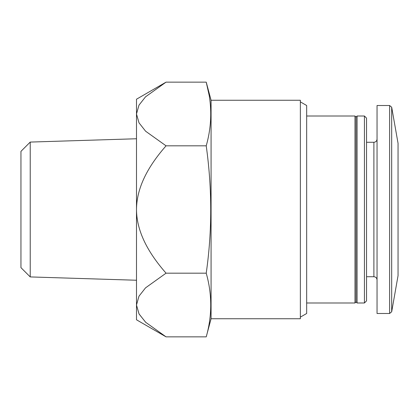 <?xml version="1.0" encoding="UTF-8"?>
<svg xmlns="http://www.w3.org/2000/svg" width="419" height="419" viewBox="0 0 419 419"><rect width="100%" height="100%" fill="white"/><g stroke="black" fill="none" stroke-linecap="round" stroke-linejoin="round"><path stroke-width="0.63" d="M300.36 317.131L306.666 313.491L306.666 105.509L300.36 101.869M391.686 107.243L391.686 311.757L398.05 275.676L398.05 143.324L391.686 107.243L389.618 105.509L377.042 105.509L377.042 313.491L389.618 313.491L389.618 105.509M364.436 302.989L366.536 300.884L366.536 118.116L364.436 116.011L357.082 116.011L357.082 302.989L364.436 302.989L364.436 116.011M357.082 302.989L356.035 301.937L356.035 117.063L357.082 116.011M356.035 301.937L354.982 302.989L354.982 116.011L306.666 116.011M211.076 318.744L211.076 100.256L300.36 100.256L300.36 318.744L211.076 318.744L206.221 336.855C212.239 315.633 212.239 294.405 206.221 273.178C212.234 231.267 212.234 188.817 206.221 145.822C212.239 124.595 212.239 103.367 206.221 82.145L209.06 94.877M206.221 336.855L166.05 336.855L136.494 319.791L136.494 99.209L166.05 82.145L145.524 96.831L138.977 105.164L136.494 113.984L139.014 122.846L145.608 131.215L166.05 145.822C150.62 163.441 136.678 185.161 136.494 209.5C136.631 233.797 150.662 255.585 166.05 273.178L145.524 287.863L138.977 296.202L136.494 305.016L139.071 314.014L145.859 322.499M166.05 336.855L145.608 322.248L139.014 313.878L136.494 305.016M211.076 100.256L206.221 82.145L166.05 82.145M206.221 145.822L166.05 145.822M206.221 273.178L166.05 273.178M30.231 142.078L20.95 151.359L20.95 267.641L30.231 276.922L30.231 142.078L136.494 138.757M377.042 279.876C376.838 277.949 375.785 276.896 373.889 276.729L373.889 142.271C375.785 142.104 376.838 141.051 377.042 139.124M391.686 311.757L389.618 313.491M373.889 142.271L366.536 142.271M373.889 276.729L366.536 276.729M356.035 117.063L354.982 116.011M354.982 302.989L306.666 302.989M30.231 276.922L136.494 280.243"/></g></svg>
